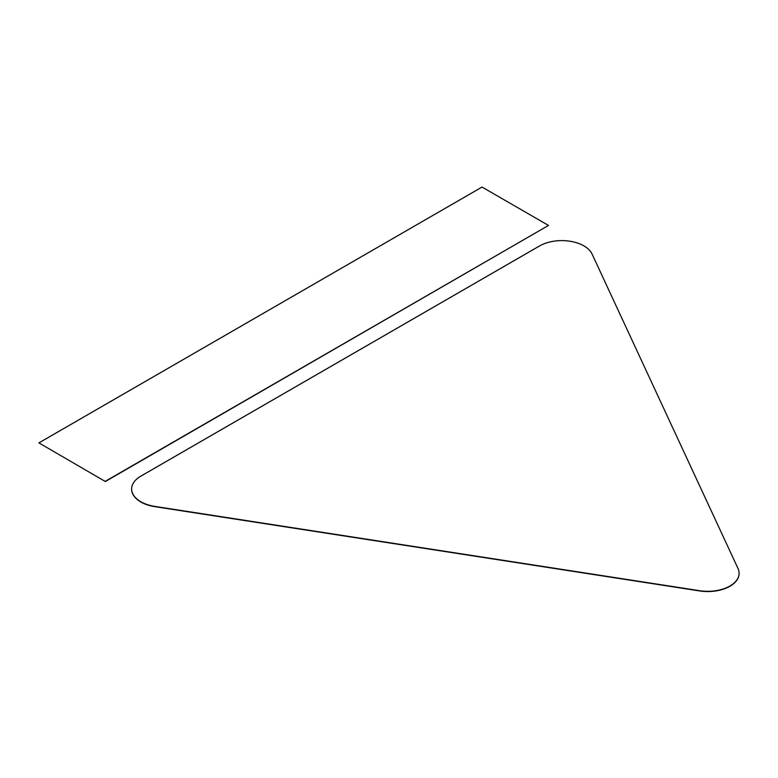 <?xml version="1.0" encoding="UTF-8"?>
<svg xmlns="http://www.w3.org/2000/svg" width="778" height="778" viewBox="0 0 778 778"><rect width="100%" height="100%" fill="white"/><g stroke="black" fill="none" stroke-linecap="round" stroke-linejoin="round"><path stroke-width="0.58" stroke-dasharray="3.89 2.92" d="M548.5 225.688L482.029 187.051M38.9 443.149L482.029 187.304M739.1 573.347A31.334 18.089 0 0 0 738.03 568.796L592.058 254.26A31.334 18.089 0 0 0 539.631 246.149L140.818 476.408A31.334 18.089 0 0 0 131.647 489.07"/><path stroke-width="1.17" d="M105.37 481.524L548.5 225.426L482.029 187.051L38.9 442.886L105.37 481.524L38.9 442.886M548.5 225.426L105.37 481.261M539.631 245.897L140.818 476.146A31.334 18.089 0 0 0 131.638 488.944A31.334 18.089 0 0 0 154.871 506.41L699.655 590.697A31.334 18.089 0 0 0 739.1 573.221A31.334 18.089 0 0 0 738.03 568.533L592.058 254.007A31.334 18.089 0 0 0 539.631 245.897M131.647 489.07A31.334 18.089 0 0 0 131.638 489.197A31.334 18.089 0 0 0 154.871 506.673L699.655 590.949A31.334 18.089 0 0 0 739.1 573.474A31.334 18.089 0 0 0 739.1 573.347"/></g></svg>
